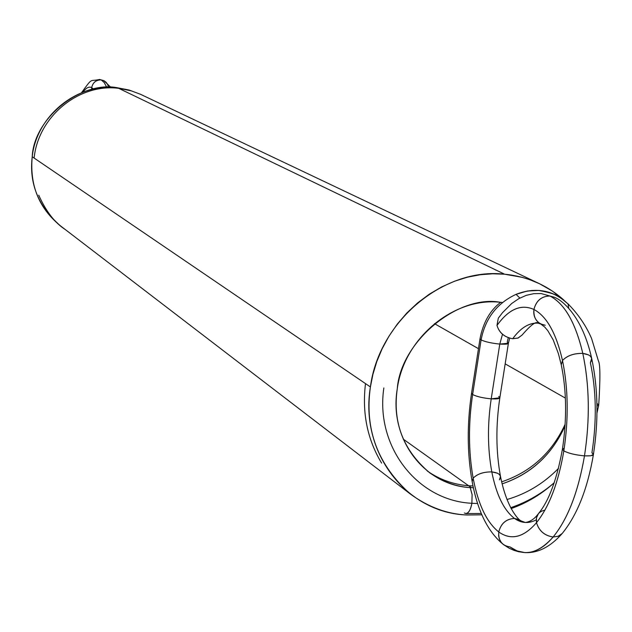 <?xml version="1.0" encoding="UTF-8"?>
<svg xmlns="http://www.w3.org/2000/svg" width="632" height="632" viewBox="0 0 632 632"><rect width="100%" height="100%" fill="white"/><g stroke="black" fill="none" stroke-linecap="round" stroke-linejoin="round"><path stroke-width="0.95" d="M93.552 89.065L91.687 87.603L93.552 89.065L91.687 87.603L91.648 89.507L91.687 87.603C88.994 86.284 86.102 87.809 83.005 92.177C86.047 87.832 88.946 86.308 91.687 87.603C92.904 82.468 96.088 79.909 101.215 79.916L99.611 79.442C89.057 81.899 93.283 76.638 81.457 92.778M91.648 89.507L91.687 87.603C88.994 86.284 86.102 87.809 83.005 92.177M101.215 79.916L103.846 80.667L106.263 82.444L107.669 84.467L108.514 87.358L107.914 84.996L106.152 82.318L104.248 80.872L101.215 79.916L103.846 80.667L101.215 79.916C96.056 79.861 92.872 82.429 91.687 87.603C92.904 82.468 96.088 79.909 101.215 79.916L104.193 82.547L106.816 87.398L104.169 82.516L101.215 79.916L104.169 82.516L106.816 87.398M34.128 158.055L34.12 158.055C38.244 116.375 79.079 83.171 118.69 88.33C79.079 83.171 38.244 116.375 34.128 158.055L34.128 158.055C38.244 116.375 79.079 83.171 118.69 88.33L130.982 90.779M564.194 300.382L552.281 291.004L539.373 283.657L140.581 94.326L129.086 90.028L117.591 87.801C80.936 80.375 33.867 118.176 32.216 156.76C29.609 185.484 39.105 208.576 60.712 226.043C39.105 208.576 29.609 185.484 32.216 156.76C36.545 115.419 77.697 82.397 117.591 87.801L504.613 274.209C527.601 276.532 547.47 285.253 564.194 300.382C547.47 285.253 527.601 276.532 504.613 274.209C443.885 267.052 378.773 321.222 370.407 386.95C364.395 429.468 377.817 465.239 410.666 494.264C428.638 507.259 447.432 514.164 467.056 514.993L481.868 514.827L467.056 514.993C406.597 513.081 359.418 452.512 370.407 386.95C359.418 452.512 406.597 513.081 467.056 514.993L481.868 514.827M511.146 508.57C526.938 502.946 541.276 494.35 554.146 482.801C540.992 494.516 526.654 503.104 511.146 508.57C526.938 502.946 541.276 494.35 554.146 482.801M565.063 425.826C551.981 454.779 530.999 474.126 502.116 483.875C531.172 473.866 552.155 454.519 565.063 425.826C551.981 454.779 530.999 474.126 502.116 483.875M473.4 487.762L471.314 487.659C424.696 485.976 388.735 439.185 397.252 388.933C403.769 338.555 453.531 296.985 500.236 302.262L502.551 302.491L500.236 302.262C457.41 294.425 400.522 341.999 397.252 388.933C392.504 422.539 403.335 450.505 429.728 472.847C443.056 482.05 456.92 486.988 471.314 487.659L473.4 487.762L471.314 487.659C424.696 485.976 388.735 439.185 397.252 388.933C403.769 338.555 453.531 296.985 500.236 302.262L502.551 302.491M370.407 386.95L32.216 156.76L370.407 386.95C378.773 321.222 443.885 267.052 504.613 274.209L492.763 273.782L480.344 274.723L467.554 277.164L454.606 281.2L441.784 286.865L429.365 294.133L417.634 302.894L406.85 312.982L397.236 324.177L388.964 336.2L382.139 348.761L376.791 361.583L372.912 374.389L370.407 386.95L32.216 156.76C29.001 183.509 38.355 206.498 60.285 225.719L410.666 494.264M117.591 87.801L504.613 274.209L117.591 87.801C77.697 82.397 36.545 115.419 32.216 156.76M539.373 283.657L529.545 279.613L522.064 277.306L504.613 274.209M434.461 323.655L478.464 348.682M505.166 363.866L565.387 398.113M403.192 439.09L471.314 487.659M509.692 338.175L508.397 343.263L499.778 344.077L502.495 334.281L499.778 344.077C507.393 344.527 509.882 343.855 507.243 342.054L508.286 337.709L507.243 342.054L508.404 343.247L499.778 344.077C491.491 343.223 485.265 341.841 481.094 339.921L472.625 394.518L471.551 393.23C466.961 423.882 467.159 453.318 472.144 481.544L473.147 478.203C478.203 504.47 486.743 522.395 498.751 531.962C511.043 540.613 523.628 537.524 536.497 522.68C549.263 506.603 558.372 482.674 563.823 450.9C568.713 418.716 568.271 388.585 562.496 360.517C556.239 333.333 546.712 316.316 533.929 309.467C536.212 300.714 541.529 296.226 549.88 296.005L554.106 297.166C562.622 300.153 582.507 316.798 591.678 358.368L590.383 362.744C596.339 390.718 596.853 420.73 591.939 452.781L593.416 454.511C598.678 420.493 598.093 388.451 591.678 358.368L590.454 356.227L588.684 354.939L582.791 353.399C575.507 322.675 564.534 303.542 549.88 296.005L541.166 293.556L533.787 293.659L526.266 295.334L518.84 298.62L511.691 303.51L502.495 312.698L498.293 318.196L496.981 325.433C499.272 332.882 504.51 337.314 512.718 338.728C504.51 337.314 499.272 332.882 496.981 325.433C508.784 309.095 521.1 303.771 533.929 309.467C536.212 300.714 541.529 296.226 549.88 296.005C541.482 296.163 536.165 300.65 533.929 309.467C521.1 303.771 508.784 309.095 496.981 325.433C499.312 332.835 504.557 337.267 512.718 338.728L518.177 338.009L522.079 335.055L518.185 338.002L512.718 338.728C520.555 327.889 528.976 322.691 537.99 323.134C528.976 322.691 520.555 327.889 512.718 338.728L517.987 338.081L522.072 335.055C530.769 325.022 536.07 321.048 537.99 323.134L540.676 323.963C535.359 320.598 533.108 315.771 533.929 309.467C533.361 318.417 537.121 323.679 545.226 325.259L540.676 323.963C535.359 320.598 533.108 315.771 533.929 309.467C546.727 316.277 556.247 333.301 562.496 360.517C567.173 355.634 573.935 353.264 582.791 353.399C575.507 322.675 564.534 303.542 549.88 296.005C564.55 303.502 575.523 322.628 582.791 353.399L588.684 354.939L590.454 356.227L591.678 358.368M568.729 308.345L568.049 303.866L567.26 303.305C559.217 295.531 549.706 291.241 538.733 290.436L527.412 291.012L516.052 294.346L519.86 298.067L516.052 294.346C535.667 286.975 552.731 289.962 567.26 303.305L560.789 297.972C547.257 289.235 532.341 288.034 516.052 294.346C496.871 303.313 485.218 318.504 481.094 339.921L480.004 338.76L471.551 393.23L472.625 394.518C468.28 423.732 468.454 451.635 473.147 478.203L472.144 481.544C477.555 511.067 487.999 532.089 503.475 544.602L509.297 548.284L513.848 550.314L518.501 551.712L524.726 552.589C534.546 552.937 544.018 547.739 553.142 536.995C567.789 518.959 578.241 491.909 584.489 455.862C590.075 419.332 589.506 385.18 582.791 353.399C573.903 353.225 567.141 355.595 562.496 360.517C556.239 333.333 546.712 316.316 533.929 309.467C521.1 303.731 508.784 309.056 496.981 325.433M502.495 334.281L499.778 344.077L491.214 398.855C498.814 399.234 501.31 398.429 498.719 396.446C501.31 398.429 498.814 399.234 491.214 398.855C482.919 398.065 476.718 396.62 472.625 394.518C468.28 423.732 468.454 451.635 473.147 478.203C478.203 504.47 486.743 522.395 498.751 531.962L498.656 535.904L499.335 538.899L501.302 542.493L503.475 544.602L501.302 542.493L499.335 538.899L498.656 535.904L498.751 531.962C511.043 540.613 523.628 537.524 536.497 522.68C539.033 530.88 544.587 535.652 553.142 536.995C567.789 518.959 578.241 491.909 584.489 455.862C590.075 419.332 589.506 385.18 582.791 353.399C590.881 354.599 593.409 357.712 590.383 362.744M508.404 343.255L499.849 397.773L491.214 398.855L499.778 344.077L491.214 398.855C498.814 399.234 501.31 398.429 498.719 396.446L499.849 397.773L491.214 398.855C482.951 398.049 476.749 396.604 472.625 394.518C476.718 396.62 482.919 398.065 491.214 398.855C487.391 424.388 487.588 448.728 491.799 471.891C496.333 494.761 503.909 510.285 514.519 518.461L519.765 521.297L525.342 522.49M481.094 339.921C485.234 341.849 491.459 343.231 499.778 344.077C491.491 343.223 485.265 341.841 481.094 339.921C485.218 318.504 496.871 303.313 516.052 294.346C496.871 303.313 485.218 318.504 481.094 339.921L472.625 394.518C476.718 396.62 482.919 398.065 491.214 398.855C482.951 398.049 476.749 396.604 472.625 394.518L481.094 339.921L480.004 338.752C483.204 322.415 490.116 310.265 500.726 302.301M597.366 403.753L598.717 405.183L596.979 406.092L598.717 405.183L597.366 403.753L598.717 405.183L596.979 406.092L598.717 405.183L597.366 403.753M499.849 397.773C495.717 425.526 495.93 451.746 500.497 476.417L499.367 474.442L497.637 473.265L491.799 471.891C499.454 472.839 501.998 475.493 499.438 479.846L500.497 476.417C507.267 510.909 520.547 521.329 520.768 520.626L514.519 518.461L518.991 520.989L525.326 522.49C530.248 521.811 534.617 518.872 538.432 513.65L538.432 513.65C548.829 501.144 556.832 479.664 562.425 449.218L563.823 450.9C568.713 418.716 568.271 388.585 562.496 360.517L561.263 364.798L562.496 360.517C567.173 355.634 573.935 353.264 582.791 353.399C589.53 385.165 590.091 419.324 584.489 455.862L590.707 455.783L593.416 454.511L590.707 455.783L584.489 455.862C575.499 455.048 568.61 453.389 563.823 450.9C568.65 453.373 575.539 455.032 584.489 455.862C592.634 456.186 595.123 455.159 591.939 452.781M564.258 448.104L562.425 449.226L563.823 450.9C558.388 482.706 549.279 506.635 536.497 522.68L536.442 517.94L538.432 513.65L536.442 517.94L536.497 522.68C549.263 506.603 558.372 482.674 563.823 450.9L562.425 449.218C566.983 418.771 566.604 390.623 561.263 364.79L562.496 360.517C568.287 388.577 568.729 418.708 563.823 450.9C568.65 453.373 575.539 455.032 584.489 455.862C578.256 491.949 567.805 518.991 553.142 536.995L558.111 536.307L562.211 533.479C577.221 514.985 587.626 488.662 593.416 454.511M500.497 476.417L499.367 474.442L497.637 473.265L491.799 471.891C487.572 448.736 487.375 424.388 491.214 398.855C487.391 424.388 487.588 448.728 491.799 471.891C496.333 494.761 503.909 510.285 514.519 518.461C506.248 518.919 500.994 523.422 498.751 531.962C511.043 540.66 523.62 537.563 536.497 522.68C539.033 530.88 544.587 535.652 553.142 536.995L558.111 536.307L562.211 533.479L558.301 536.236L553.142 536.995C544.539 535.707 538.985 530.935 536.497 522.68C535.62 515.775 538.424 511.596 544.91 510.143M509.992 546.925L517.126 550.93L524.726 552.589C534.546 552.937 544.018 547.739 553.142 536.995C538.377 553.648 523.991 556.958 509.992 546.925C501.958 545.637 498.214 540.652 498.751 531.962C500.947 523.359 506.2 518.856 514.519 518.461C506.248 518.919 500.994 523.422 498.751 531.962C486.727 522.427 478.195 504.502 473.147 478.203L472.144 481.544M525.326 522.49L514.519 518.461C503.894 510.316 496.317 494.793 491.799 471.891C483.48 471.859 477.271 473.961 473.147 478.203C477.231 473.929 483.448 471.828 491.799 471.891C483.48 471.859 477.271 473.961 473.147 478.203C468.438 451.635 468.257 423.74 472.625 394.518C476.718 396.62 482.919 398.065 491.214 398.855C498.814 399.234 501.31 398.429 498.719 396.446M495.354 269.927L496.231 270.172M427.208 470.935C439.611 479.601 453.421 484.539 468.636 485.747L473.013 485.953L468.62 485.739C453.5 484.547 439.746 479.649 427.39 471.061M501.642 481.853C530.762 472.033 551.933 452.828 565.166 424.222C551.933 452.828 530.762 472.033 501.642 481.853C530.762 472.033 551.933 452.828 565.166 424.222M465.784 513.571C468.699 513.144 470.729 509.724 471.875 503.293C417.333 500.718 375.029 446.382 383.861 387.945C375.029 446.382 417.333 500.718 471.875 503.293L472.12 494.706L470.176 487.58L472.12 494.706L471.875 503.293L477.634 503.522L471.875 503.293C417.333 500.718 375.029 446.382 383.861 387.945M506.983 499.525C526.59 493.813 543.757 483.433 558.491 468.391C543.757 483.433 526.59 493.813 506.983 499.525C526.59 493.813 543.757 483.433 558.491 468.391M381.625 463.13C367.326 439.406 361.954 412.894 365.501 383.608M470.176 487.58L472.096 494.485L471.875 503.293C470.745 509.676 468.723 513.105 465.824 513.571L481.308 513.5M519.86 298.067L516.052 294.346M536.244 519.875C528.652 523.786 521.416 523.32 514.519 518.461L518.872 519.528L522.466 522.095M539.61 323.339C530.161 321.972 521.202 327.1 512.718 338.728M468.636 485.747L473.013 485.953M464.386 513.01C467.751 514.598 470.248 511.359 471.875 503.293L477.634 503.522M110.884 87.366L103.846 80.667M38.734 195.177C46.033 211.412 54.834 222.827 65.12 229.424M596.995 412.901L598.709 405.199C600.392 378.663 600.282 363.89 598.378 360.84L591.568 338.452C586.125 325.82 578.288 314.294 568.057 303.873C560.031 297.964 562.622 295.033 538.733 290.436M561.263 364.79L558.412 353.659L553.197 339.898L547.841 330.733L544.76 327.092L540.676 323.963M524.726 552.589C537.935 553.277 550.433 546.909 562.211 533.479M510.688 507.701C526.993 502.124 541.521 493.782 554.272 482.69"/></g></svg>
